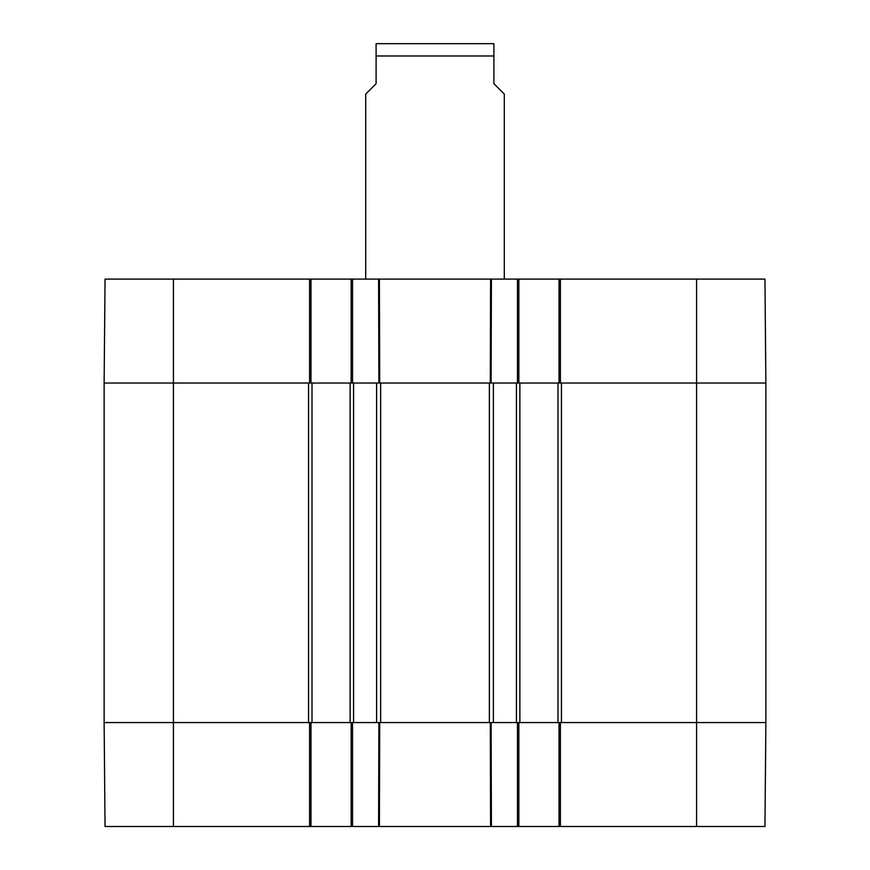 <?xml version="1.0" encoding="UTF-8"?>
<svg xmlns="http://www.w3.org/2000/svg" width="870" height="870" viewBox="0 0 870 870"><rect width="100%" height="100%" fill="white"/><g stroke="black" fill="none" stroke-linecap="round" stroke-linejoin="round"><path stroke-width="1.3" d="M350.121 722.557L352.546 722.557L351.154 722.557L351.154 826.5L518.846 826.5L518.846 722.557L517.454 722.557L519.879 722.557L519.879 383.028L517.454 383.028L518.846 383.028L518.846 279.096L351.154 279.096L351.154 383.028L352.546 383.028L350.121 383.028L350.121 722.557L312.004 722.557L312.004 383.028L309.579 383.028L310.971 383.028L310.971 279.096L105.042 279.096L104.128 383.028L308.546 383.028L308.546 722.557L104.128 722.557L173.424 722.557L173.424 826.5L310.971 826.5L310.971 722.557L309.579 722.557L312.004 722.557M353.579 383.028L376.612 383.028L376.612 722.557L353.579 722.557L353.579 383.028M352.546 279.096L352.546 383.028L378.885 383.028L378.591 279.096L379.407 279.096L379.701 383.028L378.885 383.028L491.115 383.028L490.299 383.028L490.593 279.096L491.409 279.096L491.115 383.028L517.454 383.028L517.454 279.096M493.388 383.028L516.421 383.028L516.421 722.557L493.388 722.557L493.388 383.028M519.879 383.028L557.996 383.028L557.996 722.557L560.421 722.557L559.029 722.557L559.029 826.5L764.958 826.5L765.872 722.557L696.576 722.557L765.872 722.557L765.872 383.028L764.958 279.096L559.029 279.096L559.029 383.028L560.421 383.028L557.996 383.028M696.576 826.5L696.576 722.557L561.454 722.557L561.454 383.028L765.872 383.028L696.576 383.028L696.576 722.557L560.421 722.557L560.421 826.5M312.004 383.028L350.121 383.028M557.996 722.557L519.879 722.557M490.593 826.5L490.299 722.557L378.885 722.557L379.701 722.557L379.407 826.5M309.579 279.096L309.579 383.028L104.128 383.028L104.128 722.557L105.042 826.5L173.424 826.5M493.899 43.674L376.101 43.674M504.296 279.096L504.296 94.08L493.899 83.694L493.899 43.674L493.899 55.974L493.899 43.674L493.899 55.974L376.101 55.974L376.101 83.694L365.704 94.08L365.704 279.096M376.101 55.974L376.101 43.674L376.101 55.974M518.846 279.096L559.029 279.096M310.971 279.096L351.154 279.096M560.421 279.096L560.421 383.028L696.576 383.028L696.576 279.096M559.029 826.5L518.846 826.5M351.154 826.5L310.971 826.5M309.579 826.5L309.579 722.557L173.424 722.557L173.424 279.096M378.591 826.5L378.885 722.557L352.546 722.557L352.546 826.5M517.454 826.5L517.454 722.557L491.115 722.557L491.409 826.5M380.636 722.557L380.636 383.028M489.364 383.028L489.364 722.557"/></g></svg>
